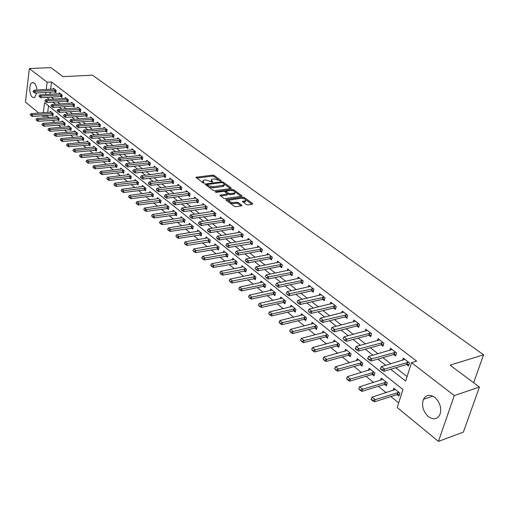 <?xml version="1.0" encoding="UTF-8"?>
<svg xmlns="http://www.w3.org/2000/svg" width="509" height="509" viewBox="0 0 509 509"><rect width="100%" height="100%" fill="white"/><g stroke="black" fill="none" stroke-linecap="round" stroke-linejoin="round"><path stroke-width="0.76" d="M220.931 180.956L221.097 180.536L214.143 175.465L212.603 175.102L195.997 177.259L203.015 182.877L204.109 183.138L204.294 182.712L203.396 182.044L203.008 180.53L204.224 180.11L205.585 179.938L212.571 182.044L212.743 181.618L211.839 180.949L211.445 179.448L213.977 178.869L220.931 180.956M428.343 416.578C423.036 411.367 421.407 405.597 423.469 399.272C426.097 394.736 429.87 394.112 434.794 397.395C440.1 402.447 441.806 408.167 439.916 414.561C437.237 419.371 433.382 420.046 428.343 416.578M36.826 92.975L34.574 97.594L32.455 97.232C29.083 94.865 28.809 83.82 32.112 82.655L34.154 83.005C35.681 84.367 36.597 86.727 36.896 90.093M246.254 204.529L247.877 204.911L252.458 204.23L252.655 203.575L244.39 197.543L242.793 197.168L226.015 199.649L226.136 200.171L234.35 206.304L235.979 206.692L241.947 205.731L241.82 205.191L238.282 202.569L236.666 202.188L233.886 202.595C230.431 202.455 228.878 201.647 229.222 200.171L240.986 198.275C244.415 198.421 245.962 199.229 245.618 200.692L242.577 201.392L246.254 204.529M38.856 113.093L25.45 102.08L29.357 68.55L50.913 67.602L63.046 76.643L92.511 75.173L483.55 354.779L450.09 365.188L479.433 387.063L454.282 395.569L438.44 441.398L397.205 407.518L402.937 389.57L44.563 102.653L43.303 112.775M29.357 68.55L47.121 82.216L46.198 89.552M390.689 369.26L405.648 381.088L411.533 362.662L416.636 361.135L51.536 81.981L47.121 82.216M411.533 362.662L454.282 395.569M230.959 188.515L231.181 187.904L223.292 182.146L221.739 181.777L205.076 184.029L213.023 190.366L214.613 190.741L230.959 188.515M233.72 189.755L241.794 195.647L241.928 196.162L225.169 198.625L223.559 198.243L219.99 195.157L227.402 193.967L225.003 191.778L223.413 191.403L216.459 192.357L215.256 191.747L232.142 189.38L233.72 189.755L233.497 190.799L233.924 191.11M51.536 81.981L50.607 89.298M50.245 92.18L49.971 94.324M51.333 97.143L53.922 99.179M57.377 101.889L60.037 103.982M63.523 106.718L66.259 108.869M69.778 111.63L72.59 113.844M76.134 116.625L79.029 118.902M82.598 121.708L85.576 124.043M89.177 126.875L92.237 129.28M95.87 132.136L99.02 134.605M102.684 137.487L105.923 140.026M109.613 142.934L112.947 145.549M116.669 148.475L120.099 151.167M123.852 154.119L127.377 156.887M131.169 159.864L134.796 162.715M138.62 165.718L142.355 168.651M146.21 171.686L150.047 174.695M153.941 177.756L157.892 180.86M161.824 183.946L165.883 187.14M169.853 190.258L174.033 193.541M178.035 196.684L182.337 200.069M186.377 203.244L190.811 206.724M194.89 209.924L199.452 213.506M203.568 216.745L208.264 220.435M212.418 223.699L217.254 227.498M221.453 230.793L226.429 234.706M230.672 238.034L235.801 242.068M240.076 245.427L245.363 249.575M249.684 252.973L255.124 257.249M259.495 260.684L265.1 265.087M269.516 268.555L275.293 273.091M279.746 276.597L285.702 281.273M290.206 284.811L296.346 289.634M300.902 293.209L307.232 298.185M311.832 301.799L318.354 306.927M323.005 310.579L329.737 315.866M334.438 319.563L341.386 325.016M346.139 328.75L353.303 334.381M358.107 338.154L365.5 343.963M370.361 347.781L377.996 353.78M382.908 357.642L390.791 363.833M395.76 367.74L407.073 376.622M55.984 91.97L54.768 91.913L55.882 92.765L56.181 90.43L53.33 88.229L53.216 89.151M61.99 96.608L60.756 96.551L61.882 97.416L62.193 95.062L59.292 92.829L59.171 93.764M68.091 101.323L66.844 101.266L67.983 102.144L68.301 99.777L65.356 97.505L65.228 98.453M74.295 106.12L73.029 106.063L74.18 106.947L74.511 104.561L71.514 102.258L71.387 103.219M79.334 110.937L80.486 111.834L80.823 109.435L77.782 107.087L77.642 108.067M87.02 115.95L85.722 115.893L86.899 116.796L87.249 114.385L84.15 111.999L84.01 112.998M92.244 120.938L93.421 121.855L93.777 119.424L90.627 116.994L90.481 118.012M98.861 126.067L100.057 126.995L100.426 124.552L97.219 122.077L97.066 123.108M106.941 131.335L105.586 131.284L106.807 132.219L107.183 129.763L103.925 127.25L103.766 128.3M112.451 136.597L113.672 137.545L114.061 135.07L110.746 132.512L110.58 133.581M120.811 142.043L119.411 141.998L120.658 142.959L121.059 140.465L117.687 137.863L117.515 138.951M127.924 147.54L126.512 147.495L127.778 148.469L128.185 145.962L124.75 143.315L124.571 144.416M135.178 153.139L133.733 153.094L135.019 154.081L135.439 151.555L131.939 148.857L131.755 149.983M142.552 158.833L141.095 158.795L142.393 159.794L142.825 157.256L139.262 154.507L139.072 155.652M150.066 164.636L148.583 164.604L149.9 165.61L150.346 163.052L146.719 160.259L146.516 161.429M156.225 170.515L157.548 171.533L158.006 168.963L154.31 166.112L154.1 167.302M165.52 176.566L163.987 176.534L165.336 177.571L165.807 174.981L162.047 172.08L161.824 173.295M173.461 182.699L171.908 182.674L173.27 183.717L173.76 181.115L169.923 178.156L169.694 179.397M179.989 188.922L181.363 189.984L181.859 187.363L177.953 184.347L177.711 185.613M189.812 195.316L188.203 195.297L189.602 196.372L190.118 193.732L186.135 190.659L185.887 191.95M196.595 201.793L198.007 202.881L198.535 200.222L194.476 197.091L194.215 198.408M205.146 208.41L206.571 209.523L207.118 206.845L202.983 203.651L202.709 205M213.863 215.167L215.313 216.293L215.873 213.595L211.649 210.338L211.369 211.712M224.463 222.064L222.738 222.058L224.221 223.197L224.8 220.48L220.492 217.158L220.193 218.565M233.567 229.088L231.811 229.082L233.313 230.24L233.911 227.504L229.514 224.119L229.203 225.557M242.85 236.252L241.062 236.252L242.589 237.423L243.207 234.674L238.721 231.213L238.397 232.689M250.523 243.569L252.057 244.759L252.693 241.991L248.112 238.46L247.768 239.968M262.008 251.032L260.15 251.045L261.721 252.248L262.377 249.461L257.7 245.853L257.344 247.406M271.889 258.648L269.993 258.667L271.59 259.895L272.264 257.083L267.492 253.406L267.117 254.99M281.98 266.436L280.045 266.462L281.668 267.702L282.361 264.871L277.488 261.117L277.093 262.739M292.287 274.383L290.315 274.415L291.962 275.681L292.675 272.83L287.693 268.987L287.28 270.661M300.819 282.54L302.48 283.825L303.211 280.955L298.128 277.036L297.689 278.747M313.582 290.804L311.533 290.849L313.226 292.153L313.983 289.265L308.785 285.256L308.327 287.019M322.502 299.343L324.214 300.666L324.997 297.759L319.677 293.655L319.2 295.468M333.707 308.021L335.444 309.37L336.252 306.437L330.818 302.251L330.309 304.115M347.342 316.833L345.153 316.903L346.934 318.271L347.768 315.319L342.207 311.031L341.673 312.952M359.112 325.906L356.879 325.983L358.686 327.376L359.545 324.405L353.857 320.015L353.291 322M368.885 335.278L370.711 336.691L371.595 333.7L365.774 329.208L365.176 331.251M383.481 344.688L381.146 344.79L383.016 346.228L383.932 343.212L377.971 338.619L377.341 340.725M396.104 354.41L393.711 354.525L395.614 355.988L396.562 352.953L390.46 348.251L389.792 350.427M409.032 364.368L406.583 364.495L408.517 365.984L409.49 362.93L403.249 358.113L402.536 360.366M47.305 115.365L47.216 116.052L49.061 117.56M52.325 120.226L55.01 122.415M58.306 125.106L61.061 127.352M64.382 130.062L67.213 132.372M70.56 135.108L73.468 137.481M76.84 140.23L79.824 142.666M83.228 145.447L86.295 147.947M89.724 150.747L92.873 153.317M96.335 156.142L99.567 158.783M103.053 161.633L106.381 164.343M109.899 167.213L113.31 170M116.86 172.895L120.366 175.758M123.948 178.684L127.549 181.624M131.163 184.57L134.866 187.592M138.505 190.57L142.31 193.668M145.988 196.671L149.894 199.865M153.61 202.894L157.625 206.17M161.372 209.224L165.495 212.597M169.274 215.682L173.518 219.144M177.336 222.261L181.7 225.818M185.55 228.961L190.035 232.626M193.923 235.794L198.535 239.561M202.461 242.761L207.201 246.636M211.165 249.868L216.045 253.851M220.047 257.121L225.067 261.212M229.107 264.515L234.267 268.727M238.352 272.06L243.665 276.393M247.781 279.759L253.253 284.219M257.414 287.623L263.045 292.217M267.25 295.646L273.04 300.374M277.29 303.848L283.258 308.715M287.553 312.221L293.693 317.234M298.032 320.772L304.363 325.938M308.747 329.52L315.262 334.839M319.697 338.46L326.415 343.938M330.895 347.596L337.817 353.24M342.347 356.943L349.479 362.764M354.06 366.505L361.415 372.505M366.047 376.285L373.625 382.475M378.314 386.299L386.134 392.681M390.88 396.556L398.674 402.918M48.514 105.808L47.674 112.457M51.829 115.028L52.891 115.887L53.19 113.596L50.378 111.331L50.257 112.273M57.733 119.806L58.809 120.678L59.114 118.374L56.257 116.071L56.13 117.025M63.733 124.667L64.821 125.545L65.133 123.229L62.232 120.888L62.104 121.861M69.835 129.604L70.936 130.495L71.254 128.16L68.308 125.78L68.168 126.766M76.038 134.624L77.145 135.528L77.476 133.18L74.479 130.762L74.339 131.761M82.343 139.727L83.463 140.643L83.807 138.276L80.753 135.82L80.613 136.838M88.751 144.919L89.889 145.841L90.239 143.468L87.141 140.968L86.988 142.005M95.272 150.2L96.424 151.135L96.786 148.743L93.631 146.198L93.471 147.254M101.902 155.569L103.072 156.511L103.442 154.106L100.228 151.523L100.069 152.592M108.652 161.035L109.829 161.989L110.211 159.565L106.947 156.937L106.775 158.025M115.518 166.589L116.714 167.556L117.102 165.12L113.781 162.441L113.602 163.554M122.504 172.246L123.712 173.225L124.113 170.776L120.735 168.046L120.55 169.179M129.617 178.004L130.838 178.996L131.252 176.528L127.81 173.754L127.619 174.905M136.851 183.864L138.092 184.869L138.518 182.387L135.012 179.562L134.815 180.733M144.219 189.832L145.479 190.85L145.918 188.349L142.348 185.473L142.138 186.669M151.727 195.908L152.999 196.938L153.451 194.419L149.818 191.492L149.601 192.714M159.368 202.092L160.659 203.136L161.118 200.61L157.421 197.626L157.192 198.866M167.149 208.397L168.46 209.453L168.937 206.908L165.164 203.867L164.929 205.14M175.083 214.817L176.407 215.886L176.897 213.328L173.054 210.23L172.812 211.528M183.164 221.358L184.506 222.446L185.009 219.869L181.096 216.713L180.841 218.037M191.397 228.026L192.758 229.133L193.28 226.53L189.291 223.317L189.024 224.666M199.795 234.827L201.176 235.941L201.71 233.326L197.645 230.049L197.365 231.43M208.353 241.756L209.753 242.888L210.306 240.254L206.158 236.914L205.865 238.327M217.082 248.818L218.501 249.97L219.067 247.323L214.836 243.913L214.531 245.357M225.983 256.027L227.421 257.191L228.007 254.525L223.693 251.052L223.375 252.528M235.063 263.382L236.526 264.565L237.124 261.88L232.728 258.33L232.39 259.844M244.333 270.883L245.809 272.08L246.432 269.382L241.94 265.762L241.59 267.308M253.787 278.538L255.289 279.753L255.925 277.036L251.344 273.339L250.975 274.93M263.439 286.351L264.966 287.585L265.622 284.849L260.939 281.076L260.557 282.705M273.288 294.329L274.841 295.583L275.515 292.828L270.737 288.978L270.336 290.645M283.354 302.473L284.925 303.752L285.619 300.978L280.745 297.046L280.319 298.758M293.629 310.795L295.233 312.093L295.945 309.3L290.963 305.279L290.518 307.042M304.134 319.302L305.756 320.613L306.494 317.801L301.404 313.697L300.934 315.504M314.861 327.987L316.509 329.323L317.272 326.492L312.068 322.299L311.578 324.157M325.83 336.863L327.503 338.224L328.292 335.374L322.973 331.085L322.452 332.994M337.041 345.942L338.746 347.323L339.554 344.453L334.114 340.069L333.567 342.035M348.506 355.225L350.237 356.631L351.076 353.742L345.509 349.257L344.93 351.286M360.232 364.724L361.994 366.149L362.86 363.241L357.165 358.654L356.554 360.747M372.232 374.439L374.026 375.89L374.917 372.963L369.095 368.268L368.446 370.431M384.511 384.378L386.337 385.86L387.254 382.908L381.298 378.104L380.611 380.338M397.084 394.558L398.941 396.059L399.889 393.094L393.788 388.176L393.056 390.486M473.669 382.762L483.55 354.779M479.433 387.063L463.362 432.122L438.44 441.398M47.216 116.052L42.851 116.376L42.082 115.747M42.941 115.683L42.851 116.376M46.93 97.416L49.513 99.459M52.955 102.182L55.608 104.281M59.082 107.03L61.812 109.187M65.317 111.955L68.123 114.175M71.654 116.968L74.537 119.252M78.1 122.065L81.065 124.412M84.659 127.25L87.707 129.668M91.334 132.531L94.47 135.012M98.122 137.901L101.348 140.452M105.032 143.366L108.353 145.994M112.069 148.933L115.486 151.631M119.24 154.596L122.752 157.376M126.531 160.367L130.151 163.224M133.962 166.246L137.684 169.185M141.534 172.227L145.364 175.255M149.245 178.328L153.184 181.446M157.103 184.544L161.162 187.751M165.113 190.875L169.287 194.177M173.283 197.333L177.577 200.731M181.605 203.918L186.027 207.411M190.099 210.631L194.648 214.232M198.758 217.483L203.441 221.186M207.589 224.469L212.418 228.28M216.605 231.595L221.574 235.527M225.805 238.867L230.921 242.92M235.196 246.299L240.471 250.466M244.784 253.876L250.218 258.178M254.576 261.626L260.175 266.048M264.578 269.535L270.349 274.096M274.803 277.615L280.745 282.317M285.244 285.873L291.377 290.722M295.92 294.317L302.244 299.317M306.838 302.95L313.353 308.104M317.998 311.775L324.723 317.094M329.418 320.81L336.354 326.294M341.106 330.048L348.264 335.705M353.061 339.503L360.448 345.344M365.309 349.187L372.932 355.218M377.843 359.099L385.72 365.328M45.842 92.441L45.575 94.591M211.26 180.339L211.159 181.548M202.83 181.439L202.76 182.686M218.17 179.588L213.933 176.489L212.393 176.127L196.633 178.105M207.061 184.71L205.7 184.888M230.469 188.584L224.246 184.035M222.77 182.839L221.682 182.585L207.118 184.544L208.156 185.594L213.201 186.79L224.138 185.085L223.731 183.545L222.77 182.839M207.074 184.748L206.845 185.74M208.556 187.026L212.991 187.84L213.201 186.79M224.068 185.136L223.922 186.129L222.777 186.529L212.991 187.84M234.91 191.836L241.088 196.353M220.594 196.022L226.823 195.144L227.243 194.718M224.304 191.473L226.053 191.231M231.646 190.461L232.142 189.38M233.917 193.134L234.853 192.803C235.164 191.384 233.637 190.601 230.278 190.461L226.149 191.104L228.547 193.286L230.138 193.662L233.917 193.134L233.695 194.183L234.63 193.853L234.802 193.057M226.085 191.403L225.837 192.396M233.695 194.183L229.915 194.712L227.491 193.719M233.497 190.799L231.919 190.43M245.573 200.909L245.389 201.749L243.175 202.258M229.044 201.017L228.923 202.251M229.922 202.996L233.65 203.664L233.886 202.595M241.132 205.922L238.047 203.632L236.43 203.25L233.65 203.664M244.517 198.86L242.259 198.262M229.266 200.139L226.607 200.521M251.961 204.3L245.745 199.757M51.32 112.088L31.113 113.653L32.493 114.805L52.968 113.418M30.896 115.295L30.209 114.722L30.864 115.575L32.493 114.805L32.296 116.472L53 115.079M31.113 113.653L30.209 114.722M30.864 115.575L32.296 116.472M33.002 91.321L33.664 92.161L33.002 91.321L33.912 90.265L54.31 88.98M55.984 90.278L35.312 91.378L35.108 93.083L33.664 92.161M54.985 90.233L54.768 91.913L35.108 93.083M33.912 90.265L35.312 91.378L33.702 91.874M57.212 116.835L36.915 118.476L38.321 119.647L58.879 118.183M36.712 120.143L36.005 119.558L36.673 120.423L38.321 119.647L38.111 121.327L58.917 119.857M36.915 118.476L36.005 119.558M36.673 120.423L38.111 121.327M63.192 121.664L42.813 123.375L44.238 124.565L64.891 123.032M42.616 125.068L41.903 124.47L42.578 125.348L44.238 124.565L44.029 126.257L64.936 124.711M42.813 123.375L41.903 124.47M42.578 125.348L44.029 126.257M69.275 126.569L48.807 128.363L50.257 129.572L71.005 127.956M48.622 130.075L47.897 129.471L48.584 130.361L50.257 129.572L50.041 131.271L71.05 129.649M48.807 128.363L47.897 129.471M48.584 130.361L50.041 131.271M38.881 96.01L39.556 96.863L38.881 96.01L39.797 94.941L60.278 93.586M61.983 94.903L41.223 96.074L41.013 97.785L39.556 96.863M60.978 94.859L60.756 96.551L41.013 97.785M39.797 94.941L41.223 96.074L39.594 96.576M44.862 100.782L45.549 101.647L44.862 100.782L45.778 99.7L66.355 98.269M68.085 99.611L47.229 100.852L47.013 102.576L45.549 101.647M67.073 99.567L66.844 101.266L47.013 102.576M45.778 99.7L47.229 100.852L45.587 101.355M50.945 105.63L51.638 106.508L50.945 105.63L51.861 104.536L72.526 103.034M74.289 104.39L53.337 105.707L53.108 107.444L51.638 106.508M73.264 104.351L73.029 106.063L53.108 107.444M51.861 104.536L53.337 105.707L51.676 106.216M75.459 131.551L54.902 133.428L56.378 134.662L77.215 132.97M54.73 135.165L53.986 134.554L54.692 135.451L56.378 134.662L56.155 136.367L77.266 134.669M54.902 133.428L53.986 134.554M54.692 135.451L56.155 136.367M57.123 110.561L57.835 111.452L57.123 110.561L58.045 109.454L78.8 107.87M80.594 109.257L59.547 110.644L59.311 112.394L57.835 111.452M80.607 110.994L59.311 112.394M58.045 109.454L59.547 110.644L57.873 111.159M81.752 136.622L61.099 138.582L62.601 139.835L83.533 138.06M60.934 140.344L60.189 139.72L60.895 140.63L62.601 139.835L62.372 141.553L83.591 139.771M61.099 138.582L60.189 139.72M60.895 140.63L62.372 141.553M88.146 141.776L67.404 143.824L68.931 145.097L89.959 143.239M67.252 145.612L66.488 144.976L67.213 145.905L68.931 145.097L68.696 146.827L90.017 144.963M67.404 143.824L66.488 144.976M67.213 145.905L68.696 146.827M94.649 147.018L73.818 149.156L75.377 150.454L96.494 148.507M73.678 150.969L72.902 150.32L73.64 151.262L75.377 150.454L75.128 152.191L96.557 150.238M73.818 149.156L72.902 150.32M73.64 151.262L75.128 152.191M101.259 152.35L80.346 154.583L81.924 155.9L103.136 153.864M80.212 156.422L79.423 155.767L80.174 156.715L81.924 155.9L81.675 157.65L103.212 155.608M80.346 154.583L79.423 155.767M80.174 156.715L81.675 157.65M107.984 157.771L86.982 160.1L88.591 161.442L109.899 159.311M86.867 161.97L86.059 161.302L86.823 162.263L88.591 161.442L88.331 163.204L109.976 161.067M86.982 160.1L86.059 161.302M86.823 162.263L88.331 163.204M63.415 115.581L64.14 116.478L63.415 115.581L64.338 114.455L85.181 112.794M87.001 114.201L65.865 115.67L65.623 117.426L64.14 116.478M85.97 114.162L85.722 115.893L65.623 117.426M64.338 114.455L65.865 115.67L64.179 116.186M69.816 120.684L70.547 121.6L69.816 120.684L70.738 119.545L91.671 117.802M93.522 119.227L72.291 120.779L72.043 122.548L70.547 121.6M93.548 120.989L72.043 122.548M70.738 119.545L72.291 120.779L70.592 121.301M76.325 125.876L77.069 126.805L76.325 125.876L77.247 124.724L98.269 122.892M100.158 124.342L78.825 125.977L78.577 127.759L77.069 126.805M100.184 126.117L78.577 127.759M77.247 124.724L78.825 125.977L77.114 126.506M82.948 131.163L83.705 132.098L82.948 131.163L83.877 129.992L104.988 128.071M106.909 129.553L85.48 131.271L85.226 133.065L83.705 132.098M105.853 129.515L105.586 131.284L85.226 133.065M83.877 129.992L85.48 131.271L83.75 131.806M89.692 136.539L90.462 137.494L89.692 136.539L90.615 135.356L111.821 133.339M113.774 134.847L92.256 136.654L91.989 138.461L90.462 137.494M113.812 136.641L91.989 138.461M90.615 135.356L92.256 136.654L90.507 137.195M114.83 163.294L93.739 165.718L95.38 167.086L116.777 164.859M93.637 167.614L92.816 166.933L93.592 167.913L95.38 167.086L95.113 168.861L116.86 166.628M93.739 165.718L92.816 166.933M93.592 167.913L95.113 168.861M96.551 142.017L97.34 142.978L96.551 142.017L97.48 140.815L118.775 138.702M120.76 140.236L99.147 142.138L98.873 143.952L97.34 142.978M119.698 140.204L119.411 141.998L98.873 143.952M97.48 140.815L99.147 142.138L97.384 142.679M121.797 168.905L100.617 171.438L102.284 172.825L123.776 170.502M100.528 173.365L99.694 172.666L100.483 173.658L102.284 172.825L102.01 174.612L123.865 172.277M100.617 171.438L99.694 172.666M100.483 173.658L102.01 174.612M103.537 147.591L104.339 148.571L103.537 147.591L104.472 146.369L125.85 144.162M127.874 145.72L106.165 147.718L105.885 149.544L104.339 148.571M126.805 145.695L126.512 147.495L105.885 149.544M104.472 146.369L106.165 147.718L104.39 148.265M128.885 174.625L107.615 177.259L109.32 178.672L130.902 176.248M107.545 179.213L106.693 178.506L107.494 179.512L109.32 178.672L109.034 180.466L130.998 178.035M107.615 177.259L106.693 178.506M107.494 179.512L109.034 180.466M110.657 153.266L111.465 154.259L110.657 153.266L111.586 152.026L133.059 149.722M135.114 151.307L113.31 153.4L113.023 155.239L111.465 154.259M134.039 151.281L133.733 153.094L113.023 155.239M111.586 152.026L113.31 153.4L111.516 153.953M136.107 180.441L114.748 183.183L116.478 184.621L138.155 182.095M114.684 185.168L113.819 184.449L114.64 185.473L116.478 184.621L116.186 186.434L138.257 183.895M114.748 183.183L113.819 184.449M114.64 185.473L116.186 186.434M117.897 159.043L118.724 160.055L117.897 159.043L118.832 157.79L140.389 155.379M142.488 156.995L120.588 159.19L120.289 161.041L118.724 160.055M141.407 156.969L141.095 158.795L120.289 161.041M118.832 157.79L120.588 159.19L118.775 159.743M143.449 186.364L122.007 189.221L123.77 190.684L145.542 188.044M121.956 191.238L121.078 190.5L121.912 191.537L123.77 190.684L123.464 192.504L145.65 189.857M122.007 189.221L121.078 190.5M121.912 191.537L123.464 192.504M125.278 164.929L126.124 165.953L125.278 164.929L126.213 163.663L147.858 161.137M149.996 162.785L128.001 165.081L127.695 166.946L126.124 165.953M148.908 162.765L148.583 164.604L127.695 166.946M126.213 163.663L128.001 165.081L126.175 165.641M150.931 192.396L129.401 195.367L131.195 196.862L153.056 194.107M129.369 197.416L128.472 196.665L129.318 197.721L131.195 196.862L130.883 198.695L153.177 195.927M129.401 195.367L128.472 196.665M129.318 197.721L130.883 198.695M132.798 170.929L133.657 171.966L132.798 170.929L133.727 169.637L155.468 167.003M157.644 168.683L135.553 171.088L135.235 172.965L133.657 171.966M157.72 170.547L135.235 172.965M133.727 169.637L135.553 171.088L133.708 171.654M158.547 198.535L136.934 201.628L138.76 203.148L160.717 200.279M136.915 203.708L136.005 202.945L136.864 204.02L138.76 203.148L138.442 204.993L160.844 202.111M136.934 201.628L136.005 202.945M136.864 204.02L138.442 204.993M166.309 204.79L144.607 208.009L146.471 209.555L168.517 206.571M144.607 210.122L143.678 209.345L144.55 210.433L146.471 209.555L146.14 211.413L168.651 208.41M144.607 208.009L143.678 209.345M144.55 210.433L146.14 211.413M174.218 211.165L152.426 214.512L154.322 216.09L176.464 212.978M152.445 216.656L151.497 215.867L152.388 216.968L154.322 216.09L153.985 217.954L176.61 214.83M152.426 214.512L151.497 215.867M152.388 216.968L153.985 217.954M182.273 217.661L160.392 221.135L162.333 222.745L184.563 219.506M160.43 223.317L159.463 222.516L160.373 223.636L162.333 222.745L161.983 224.628L184.716 221.37M160.392 221.135L159.463 222.516M160.373 223.636L161.983 224.628M190.481 224.278L168.517 227.892L170.496 229.534L192.816 226.155M168.574 230.113L167.588 229.292L168.517 230.424L170.496 229.534L170.133 231.423L192.981 228.032M168.517 227.892L167.588 229.292M168.517 230.424L170.133 231.423M198.847 231.022L176.801 234.776L178.818 236.45L201.227 232.937M176.877 237.035L175.872 236.195L176.814 237.353L178.818 236.45L178.443 238.358L201.405 234.827M176.801 234.776L175.872 236.195M176.814 237.353L178.443 238.358M207.379 237.9L185.251 241.8L187.306 243.506L209.803 239.854M185.346 244.097L184.322 243.245L185.282 244.415L187.306 243.506L186.924 245.427L209.988 241.756M185.251 241.8L184.322 243.245M185.282 244.415L186.924 245.427M216.077 244.912L193.865 248.965L195.959 250.708L218.552 246.903M193.986 251.3L192.936 250.428L193.916 251.624L195.959 250.708L195.571 252.636L218.749 248.818M193.865 248.965L192.936 250.428M193.916 251.624L195.571 252.636M224.946 252.063L202.658 256.275L204.796 258.05L227.472 254.099M202.798 258.648L201.729 257.758L202.728 258.973L204.796 258.05L204.389 259.991L227.682 256.021M202.658 256.275L201.729 257.758M202.728 258.973L204.389 259.991M233.994 259.355L211.629 263.732L213.805 265.545L236.57 261.435M211.789 266.15L210.701 265.24L211.719 266.474L213.805 265.545L213.392 267.499L236.793 263.363M211.629 263.732L210.701 265.24M211.719 266.474L213.392 267.499M243.226 266.799L220.785 271.342L223.006 273.193L245.853 268.917M220.97 273.804L219.856 272.875L220.893 274.135L223.006 273.193L222.579 275.159L246.089 270.864M220.785 271.342L219.856 272.875M220.893 274.135L222.579 275.159M252.649 274.396L230.125 279.11L232.403 281L255.333 276.559M230.335 281.617L229.203 280.669L230.265 281.948L232.403 281L231.958 282.985L255.582 278.512M230.125 279.11L229.203 280.669M230.265 281.948L231.958 282.985M262.269 282.145L239.669 287.044L241.991 288.972L265.004 284.353M239.904 289.596L238.746 288.628L239.828 289.933L241.991 288.972L241.533 290.97L263.395 286.357L265.265 286.319M239.669 287.044L238.746 288.628M239.828 289.933L241.533 290.97M272.086 290.06L249.416 295.144L251.783 297.116L274.879 292.312M249.677 297.746L248.494 296.76L249.601 298.083L251.783 297.116L251.312 299.127L273.25 294.336L275.159 294.291M249.416 295.144L248.494 296.76M249.601 298.083L251.312 299.127M282.107 298.14L259.367 303.421L261.791 305.432L284.964 300.444M259.66 306.068L258.451 305.063L259.577 306.405L261.791 305.432L261.302 307.455L283.309 302.486L285.256 302.435M259.367 303.421L258.451 305.063M259.577 306.405L261.302 307.455M292.344 306.399L269.541 311.877L272.016 313.932L295.265 308.747M269.859 314.575L268.625 313.544L269.776 314.918L272.016 313.932L271.513 315.968L293.591 310.808L295.576 310.744M269.541 311.877L268.625 313.544M269.776 314.918L271.513 315.968M302.804 314.829L279.931 320.517L282.463 322.617L305.788 317.234M280.281 323.266L279.021 322.216L280.198 323.609L282.463 322.617L281.948 324.672L304.089 319.308L306.119 319.238M279.931 320.517L279.021 322.216M280.198 323.609L281.948 324.672M313.493 323.444L290.556 329.348L293.139 331.499L316.541 325.9M290.938 332.154L289.646 331.079L290.849 332.498L293.139 331.499L292.611 333.567L314.817 327.993L316.891 327.917M290.556 329.348L289.646 331.079M290.849 332.498L292.611 333.567M140.459 177.037L141.33 178.093L140.459 177.037L141.387 175.732L163.217 172.977M165.431 174.689L143.252 177.208L142.921 179.098L141.33 178.093M164.324 174.67L163.987 176.534L142.921 179.098M141.387 175.732L143.252 177.208L141.387 177.781M148.259 183.265L149.15 184.334L148.259 183.265L149.194 181.936L171.107 179.066M173.365 180.81L151.09 183.444L150.753 185.346L149.15 184.334M172.258 180.797L171.908 182.674L150.753 185.346M149.194 181.936L151.09 183.444L149.207 184.016M156.218 189.609L157.128 190.703L156.218 189.609L157.154 188.266L179.149 185.27M181.452 187.045L159.088 189.8L158.738 191.715L157.128 190.703M181.56 188.947L158.738 191.715M157.154 188.266L159.088 189.8L157.186 190.379M164.331 196.08L165.253 197.187L164.331 196.08L165.266 194.718L187.35 191.594M189.692 193.401L167.238 196.283L166.882 198.211L165.253 197.187M188.572 193.395L188.203 195.297L166.882 198.211M165.266 194.718L167.238 196.283L165.317 196.868M172.602 202.677L173.544 203.804L172.602 202.677L173.537 201.297L195.704 198.039M198.096 199.884L175.548 202.894L175.179 204.834L173.544 203.804M198.224 201.812L175.179 204.834M173.537 201.297L175.548 202.894L173.607 203.479M181.039 209.409L181.999 210.554L181.039 209.409L181.974 208.003L204.224 204.612M206.66 206.489L184.023 209.632L183.641 211.585L181.999 210.554M206.794 208.429L183.641 211.585M181.974 208.003L184.023 209.632L182.063 210.223M189.641 216.274L190.621 217.432L189.641 216.274L190.576 214.843L212.915 211.311M215.396 213.226L192.669 216.503L192.275 218.476L190.621 217.432M215.542 215.18L192.275 218.476M190.576 214.843L192.669 216.503L190.684 217.108M198.421 223.279L199.42 224.456L198.421 223.279L199.356 221.822L221.771 218.145M224.31 220.098L201.488 223.521L201.087 225.5L199.42 224.456M223.158 220.104L222.738 222.058L201.087 225.5M199.356 221.822L201.488 223.521L199.483 224.125M207.379 230.424L208.397 231.62L207.379 230.424L208.315 228.948L230.812 225.118M233.396 227.109L210.491 230.679L210.077 232.67L208.397 231.62M232.238 227.116L231.811 229.082L210.077 232.67M208.315 228.948L210.491 230.679L208.467 231.29M216.522 237.716L217.559 238.937L216.522 237.716L217.458 236.221L240.032 232.225M242.672 234.261L219.678 237.983L219.252 239.993L217.559 238.937M241.508 234.274L241.062 236.252L219.252 239.993M217.458 236.221L219.678 237.983L217.636 238.6M225.856 245.166L226.919 246.407L225.856 245.166L226.791 243.639L249.442 239.484M252.14 241.565L229.056 245.446L228.617 247.469L226.919 246.407M252.33 243.563L228.617 247.469M226.791 243.639L229.056 245.446L226.989 246.07M235.387 252.769L236.475 254.029L235.387 252.769L236.322 251.217L259.049 246.897M261.798 249.016L238.638 253.062L238.18 255.098L236.475 254.029M260.621 249.035L260.15 251.045L238.18 255.098M236.322 251.217L238.638 253.062L236.545 253.692M245.128 260.532L246.229 261.817L245.128 260.532L246.057 258.96L268.86 254.462M271.666 256.625L248.424 260.843L247.953 262.892L246.229 261.817M270.476 256.651L269.993 258.667L247.953 262.892M246.057 258.96L248.424 260.843L246.305 261.48M255.073 268.466L256.199 269.776L255.073 268.466L255.995 266.869L278.875 262.186M281.744 264.4L258.413 268.79L257.929 270.852L256.199 269.776M280.542 264.425L280.045 266.462L257.929 270.852M255.995 266.869L258.413 268.79L256.281 269.433M265.234 276.572L266.385 277.908L265.234 276.572L266.156 274.943L289.106 270.075M292.032 272.334L268.631 276.909L268.128 278.989L266.385 277.908M290.83 272.366L290.315 274.415L268.128 278.989M266.156 274.943L268.631 276.909L266.468 277.558M275.617 284.862L276.794 286.217L275.617 284.862L276.54 283.201L299.553 278.137M302.55 280.446L279.066 285.212L278.55 287.305L276.794 286.217M302.817 282.508L300.806 282.546L278.55 287.305M276.54 283.201L279.066 285.212L276.883 285.867M286.236 293.33L287.439 294.711L286.236 293.33L287.159 291.644L310.236 286.376M313.296 288.73L289.742 293.699L289.207 295.805L287.439 294.711M312.074 288.775L311.533 290.849L289.207 295.805M287.159 291.644L289.742 293.699L287.528 294.361M297.097 301.99L298.325 303.396L297.097 301.99L298.007 300.278L321.147 294.794M324.278 297.205L300.654 302.378L300.106 304.497L298.325 303.396M324.583 299.292L322.49 299.343L300.106 304.497M298.007 300.278L300.654 302.378L298.414 303.046M324.418 332.25L301.423 338.383L304.064 340.578L327.529 334.763M301.831 341.24L300.514 340.139L301.742 341.59L304.064 340.578L303.517 342.659L325.785 336.875L327.898 336.793M301.423 338.383L300.514 340.139M301.742 341.59L303.517 342.659M308.2 310.846L309.453 312.284L308.2 310.846L309.109 309.103L332.313 303.402M335.507 305.864L311.813 311.253L311.247 313.391L309.453 312.284M335.832 307.964L333.694 308.028L311.247 313.391M309.109 309.103L311.813 311.253L309.548 311.928M335.584 341.253L312.532 347.622L315.236 349.868L338.765 343.823M312.978 350.536L311.629 349.409L312.882 350.886L315.236 349.868L314.67 351.961L336.996 345.955L339.159 345.859M312.532 347.622L311.629 349.409M312.882 350.886L314.67 351.961M319.563 319.913L320.848 321.37L319.563 319.913L320.466 318.131L343.721 312.202M346.992 314.727L323.234 320.333L322.649 322.49L320.848 321.37M345.751 314.778L345.153 316.903L322.649 322.49M320.466 318.131L323.234 320.333L320.944 321.014M347.004 350.459L323.896 357.07L326.663 359.367L350.262 353.087M324.379 360.041L322.999 358.89L324.278 360.397L326.663 359.367L326.078 361.479L348.461 355.237L350.669 355.129M323.896 357.07L322.999 358.89M324.278 360.397L326.078 361.479M331.187 329.183L332.498 330.678L331.187 329.183L332.091 327.376L355.397 321.204M358.743 323.788L334.916 329.622L334.318 331.798L332.498 330.678M357.49 323.845L356.879 325.983L334.318 331.798M332.091 327.376L334.916 329.622L332.6 330.316M358.686 359.876L335.526 366.734L338.358 369.089L362.014 362.561M336.042 369.769L334.629 368.592L335.946 370.126L338.358 369.089L337.753 371.214L360.194 364.737L362.453 364.616M335.526 366.734L334.629 368.592M335.946 370.126L337.753 371.214M343.085 338.682L344.434 340.197L343.085 338.682L343.982 336.837L367.339 330.417M370.762 333.058L346.884 339.14L346.26 341.323L344.434 340.197M371.156 335.189L368.872 335.278L346.26 341.323M343.982 336.837L346.884 339.14L344.536 339.834M370.635 369.509L347.424 376.628L350.326 379.04L374.039 372.257M347.984 379.733L346.54 378.524L347.882 380.089L350.326 379.04L349.702 381.177L372.194 374.452L374.503 374.319M347.424 376.628L346.54 378.524M347.882 380.089L349.702 381.177M355.269 348.398L355.167 348.767L356.65 349.95L356.752 349.581L355.269 348.398L356.166 346.521L379.561 339.847M383.067 342.551L359.131 348.875L358.489 351.076L356.65 349.95M381.801 342.621L381.146 344.79L358.489 351.076M356.166 346.521L359.131 348.875L356.752 349.581M382.863 379.37L359.615 386.764L362.58 389.232L386.35 382.176M360.213 389.926L358.73 388.691L360.105 390.288L362.58 389.232L361.937 391.383L384.473 384.39L386.84 384.25M359.615 386.764L358.73 388.691M360.105 390.288L361.937 391.383M367.752 358.355L367.644 358.724L369.159 359.933L369.267 359.564L367.752 358.355L368.637 356.44L392.076 349.498M395.665 352.266L371.678 358.851L371.01 361.072L369.159 359.933M394.392 352.343L393.711 354.525L371.01 361.072M368.637 356.44L371.678 358.851L369.267 359.564M395.378 389.461L372.092 397.135L375.133 399.667L398.948 392.337M372.734 400.367L371.214 399.101L371.106 399.463L372.62 400.729L375.133 399.667L374.465 401.83L397.039 394.57L399.463 394.418M372.092 397.135L371.214 399.101M372.62 400.729L374.465 401.83M380.535 368.554L380.42 368.923L381.979 370.164L382.094 369.795L380.535 368.554L381.413 366.601L404.89 359.379M408.562 362.211L384.53 369.076L383.843 371.309L381.979 370.164M407.283 362.3L406.583 364.495L383.843 371.309M381.413 366.601L384.53 369.076L382.094 369.795M221.008 180.943L221.097 180.536M204.211 183.119L204.294 182.712M212.66 182.025L212.743 181.618M211.649 181.885L211.839 180.949M203.206 182.986L203.396 182.044M196.245 177.819L196.379 177.126M212.393 176.127L212.603 175.102M213.933 176.489L214.143 175.465M205.312 184.595L205.451 183.895M221.568 182.597L221.739 181.777M223.095 183.081L223.292 182.146M231.054 188.502L231.181 187.904M207.004 185.861L207.201 184.882M207.958 186.574L208.156 185.594M222.777 186.529L222.993 185.486M241.66 196.27L241.794 195.647M220.206 195.73L220.352 195.023M226.823 195.144L227.046 194.094M215.415 192.141L215.517 191.658M226.066 192.567L226.276 191.607M228.325 194.336L228.547 193.286M229.915 194.712L230.138 193.662M242.768 201.965L242.92 201.271M244.479 202.067L244.714 201.01M236.43 203.25L236.666 202.188M238.047 203.632L238.282 202.569M241.68 205.84L241.82 205.191M226.225 200.228L226.371 199.522M242.564 198.217L242.793 197.168M244.155 198.599L244.39 197.543M252.509 204.217L252.655 203.575M52.077 115.028L52.293 113.38M51.791 115.028L52.007 113.38M55.271 90.233L55.055 91.913M57.988 119.806L58.204 118.152M57.695 119.812L57.918 118.152M63.988 124.667L64.21 123M63.695 124.667L63.924 123M70.089 129.604L70.318 127.924M69.797 129.61L70.026 127.931M61.271 94.859L61.048 96.551M67.366 99.567L67.137 101.266M73.563 104.351L73.328 106.063M76.293 134.624L76.528 132.932M76 134.63L76.235 132.938M79.563 109.212L79.321 110.937M79.862 109.212L79.62 110.937M82.598 139.727L82.84 138.028M82.299 139.733L82.547 138.034M89.011 144.919L89.26 143.207M88.712 144.925L88.967 143.214M95.533 150.193L95.787 148.475M95.234 150.206L95.488 148.482M102.163 155.563L102.43 153.833M101.864 155.576L102.131 153.839M108.913 161.029L109.187 159.285M108.614 161.035L108.888 159.292M86.269 114.156L86.021 115.893M92.485 119.189L92.231 120.938M92.784 119.189L92.53 120.938M99.115 124.311L98.848 126.067M99.414 124.304L99.153 126.067M106.158 129.515L105.885 131.284M112.718 134.815L112.438 136.597M113.023 134.809L112.743 136.59M115.778 166.583L116.058 164.833M115.479 166.596L115.759 164.84M120.003 140.204L119.717 141.992M122.771 172.239L123.057 170.477M122.465 172.252L122.752 170.49M127.11 145.689L126.817 147.489M129.878 177.997L130.177 176.222M129.572 178.01L129.871 176.235M134.351 151.275L134.045 153.088M137.118 183.857L137.424 182.069M136.813 183.87L137.118 182.082M141.718 156.963L141.4 158.789M144.492 189.819L144.804 188.025M144.181 189.838L144.492 188.037M149.22 162.753L148.895 164.592M151.994 195.895L152.318 194.088M151.682 195.908L152.006 194.101M156.543 168.664L156.212 170.515M156.861 168.651L156.53 170.502M159.641 202.079L159.972 200.26M159.33 202.098L159.661 200.279M167.423 208.385L167.766 206.552M167.111 208.404L167.455 206.571M175.357 214.804L175.707 212.959M175.039 214.823L175.395 212.978M183.444 221.345L183.8 219.487M183.125 221.364L183.482 219.506M191.677 228.013L192.052 226.142M191.359 228.032L191.734 226.168M200.075 234.808L200.457 232.931M199.757 234.834L200.139 232.95M208.633 241.737L209.027 239.847M208.315 241.762L208.709 239.866M217.362 248.806L217.769 246.897M217.038 248.831L217.445 246.922M226.27 256.008L226.683 254.093M225.945 256.033L226.359 254.118M235.349 263.363L235.782 261.429M235.024 263.388L235.451 261.454M244.619 270.858L245.058 268.917M244.288 270.89L244.734 268.943M254.074 278.512L254.532 276.559M253.743 278.544L254.201 276.591M263.726 286.325L264.196 284.359M263.395 286.357L263.866 284.391M273.581 294.304L274.065 292.319M273.25 294.336L273.734 292.357M283.647 302.448L284.143 300.45M283.309 302.486L283.806 300.488M293.928 310.77L294.437 308.759M293.591 310.808L294.1 308.798M304.427 319.27L304.955 317.247M304.089 319.308L304.617 317.285M315.16 327.955L315.707 325.919M314.817 327.993L315.364 325.957M164.642 174.663L164.305 176.521M172.57 180.784L172.227 182.661M180.332 187.038L179.976 188.922M180.657 187.019L180.294 188.909M188.89 193.382L188.521 195.278M196.964 199.878L196.582 201.793M197.288 199.859L196.907 201.774M205.521 206.489L205.133 208.416M205.846 206.469L205.458 208.397M214.251 213.226L213.85 215.167M214.575 213.207L214.174 215.148M223.483 220.085L223.069 222.039M232.568 227.097L232.136 229.063M241.839 234.255L241.393 236.233M250.962 241.578L250.511 243.576M251.293 241.552L250.842 243.55M260.952 249.009L260.487 251.02M270.813 256.619L270.33 258.642M280.885 264.394L280.389 266.43M291.167 272.334L290.658 274.383M301.334 280.478L300.806 282.546M301.678 280.446L301.15 282.514M312.418 288.737L311.871 290.817M323.05 297.25L322.49 299.343M323.393 297.211L322.833 299.305M326.129 336.831L326.689 334.782M325.785 336.875L326.345 334.827M334.273 305.915L333.694 308.028M334.623 305.877L334.044 307.983M337.34 345.91L337.925 343.842M336.996 345.955L337.575 343.887M346.101 314.74L345.503 316.859M348.811 355.187L349.409 353.112M348.461 355.237L349.059 353.157M357.84 323.807L357.229 325.945M360.537 364.679L361.155 362.593M360.194 364.737L360.805 362.643M369.502 333.128L368.872 335.278M369.858 333.077L369.222 335.234M372.543 374.395L373.18 372.289M372.194 374.452L372.83 372.34M382.157 342.57L381.502 344.739M384.823 384.333L385.478 382.214M384.473 384.39L385.128 382.272M394.742 352.292L394.068 354.474M397.395 394.513L398.07 392.375M397.039 394.57L397.72 392.433M407.639 362.243L406.939 364.444M423.469 399.272L432.835 396.155M32.112 82.655L33.397 82.585M223.922 186.129L224.138 185.085M227.179 195.023L227.402 193.967M234.63 193.853L234.853 192.803M242.507 201.71L242.577 201.392M245.389 201.749L245.618 200.692M225.945 199.967L226.015 199.649"/></g></svg>
